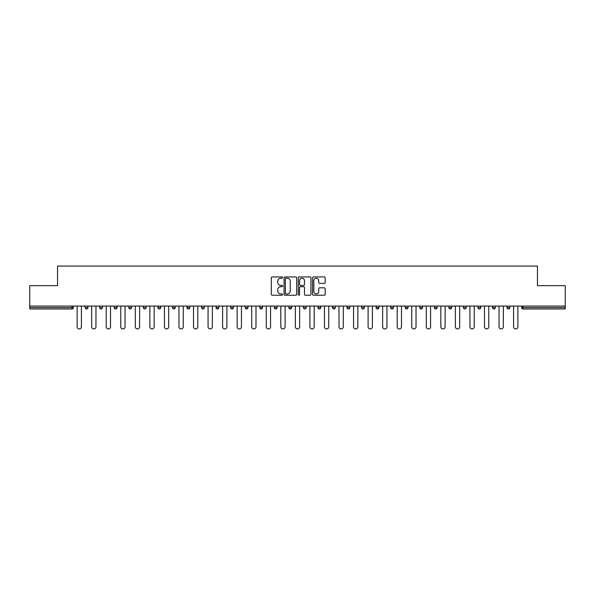 <?xml version="1.0" encoding="UTF-8"?>
<svg xmlns="http://www.w3.org/2000/svg" width="595" height="595" viewBox="0 0 595 595"><rect width="100%" height="100%" fill="white"/><g stroke="black" fill="none" stroke-linecap="round" stroke-linejoin="round"><path stroke-width="0.89" d="M282.58 277.56A0.64 0.64 0 0 0 281.941 276.92L272.213 276.92A0.915 0.915 0 0 0 271.298 277.835L271.298 294.317A0.915 0.915 0 0 0 272.213 295.232L281.941 295.232A0.64 0.64 0 0 0 282.58 294.592A0.64 0.64 0 0 0 281.941 293.945L280.676 293.945A2.93 2.93 0 0 1 277.753 291.022L277.753 289.646A2.93 2.93 0 0 1 280.676 286.716L281.941 286.716A0.64 0.64 0 0 0 282.58 286.076A0.64 0.64 0 0 0 281.941 285.436L280.676 285.436A2.93 2.93 0 0 1 277.753 282.506L277.753 281.13A2.93 2.93 0 0 1 280.676 278.2L281.941 278.2A0.64 0.64 0 0 0 282.58 277.56M324.253 283.376A0.915 0.915 0 0 0 325.168 282.461L325.168 277.835A0.915 0.915 0 0 0 324.253 276.92L313.453 276.92A0.915 0.915 0 0 0 312.539 277.835L312.539 294.317A0.915 0.915 0 0 0 313.453 295.232L324.253 295.232A0.915 0.915 0 0 0 325.168 294.317L325.168 288.731A0.915 0.915 0 0 0 324.253 287.816L319.627 287.816A0.915 0.915 0 0 0 318.712 288.731L318.712 291.498A2.447 2.447 0 0 1 316.265 293.945A2.447 2.447 0 0 1 313.818 291.498L313.818 280.654A2.447 2.447 0 0 1 316.265 278.2A2.447 2.447 0 0 1 318.712 280.654L318.712 282.461A0.915 0.915 0 0 0 319.627 283.376L324.253 283.376M29.75 306.083L29.75 285.659L57.544 285.659L57.544 266.069L537.456 266.069L537.456 285.659L565.25 285.659L565.25 306.083L29.75 306.083L29.75 307.57L71.995 307.57L71.995 306.083M296.697 277.835A0.915 0.915 0 0 0 295.782 276.92L284.983 276.92A0.915 0.915 0 0 0 284.068 277.835L284.068 294.317A0.915 0.915 0 0 0 284.983 295.232L295.782 295.232A0.915 0.915 0 0 0 296.697 294.317L296.697 277.835M299.218 276.92L310.017 276.92A0.915 0.915 0 0 1 310.932 277.835L310.932 294.317A0.915 0.915 0 0 1 310.017 295.232L305.399 295.232A0.915 0.915 0 0 1 304.476 294.317L304.476 287.63A0.915 0.915 0 0 0 303.562 286.716L300.497 286.716A0.915 0.915 0 0 0 299.583 287.63L299.583 294.592A0.64 0.64 0 0 1 298.943 295.232A0.64 0.64 0 0 1 298.303 294.592L298.303 277.835A0.915 0.915 0 0 1 299.218 276.92M73.393 306.083L73.393 307.57A1.398 1.398 0 0 1 71.995 308.969L29.75 308.969L29.75 307.57M565.25 306.083L565.25 308.969L523.005 308.969A1.398 1.398 0 0 1 521.607 307.57L521.607 306.083M87.941 306.083L87.941 307.57L85.145 307.57A1.398 1.398 0 0 0 86.543 308.969A1.398 1.398 0 0 1 85.145 307.57L85.145 306.083M71.995 308.969A1.398 1.398 0 0 0 73.393 307.57A1.398 1.398 0 0 1 71.995 308.969L71.995 307.57L73.393 307.57M99.692 306.083L99.692 307.57L99.692 306.083M102.496 306.083L102.496 307.57L102.496 306.083M117.044 306.083L117.044 307.57L114.247 307.57A1.398 1.398 0 0 0 115.646 308.969A1.398 1.398 0 0 1 114.247 307.57L114.247 306.083M128.795 306.083L128.795 307.57L128.795 306.083M131.592 306.083L131.592 307.57A1.398 1.398 0 0 1 130.193 308.969A1.398 1.398 0 0 1 128.795 307.57A1.398 1.398 0 0 0 130.193 308.969A1.398 1.398 0 0 0 131.592 307.57A1.398 1.398 0 0 1 130.193 308.969A1.398 1.398 0 0 1 128.795 307.57L131.592 307.57M143.343 307.57A1.398 1.398 0 0 0 144.741 308.969A1.398 1.398 0 0 0 146.139 307.57A1.398 1.398 0 0 1 144.741 308.969A1.398 1.398 0 0 0 146.139 307.57L146.139 306.083L146.139 307.57L143.343 307.57A1.398 1.398 0 0 0 144.741 308.969A1.398 1.398 0 0 1 143.343 307.57L143.343 306.083M160.687 306.083L160.687 307.57A1.398 1.398 0 0 1 159.289 308.969A1.398 1.398 0 0 1 157.891 307.57L157.891 306.083M173.837 308.969A1.398 1.398 0 0 0 175.235 307.57L175.235 306.083L175.235 307.57A1.398 1.398 0 0 1 173.837 308.969A1.398 1.398 0 0 1 172.438 307.57L172.438 306.083M189.783 306.083L189.783 307.57A1.398 1.398 0 0 1 188.384 308.969A1.398 1.398 0 0 1 186.986 307.57L186.986 306.083M204.33 306.083L204.33 307.57A1.398 1.398 0 0 1 202.932 308.969A1.398 1.398 0 0 1 201.534 307.57L201.534 306.083M217.48 308.969A1.398 1.398 0 0 0 218.878 307.57L218.878 306.083L218.878 307.57A1.398 1.398 0 0 1 217.48 308.969A1.398 1.398 0 0 1 216.082 307.57L216.082 306.083M233.433 306.083L233.433 307.57A1.398 1.398 0 0 1 232.028 308.969A1.398 1.398 0 0 1 230.629 307.57L230.629 306.083M247.981 306.083L247.981 307.57A1.398 1.398 0 0 1 246.583 308.969A1.398 1.398 0 0 1 245.185 307.57L245.185 306.083M262.529 306.083L262.529 307.57L259.732 307.57A1.398 1.398 0 0 0 261.131 308.969A1.398 1.398 0 0 1 259.732 307.57L259.732 306.083M277.077 306.083L277.077 307.57A1.398 1.398 0 0 1 275.678 308.969A1.398 1.398 0 0 1 274.28 307.57L274.28 306.083M291.624 306.083L291.624 307.57A1.398 1.398 0 0 1 290.226 308.969A1.398 1.398 0 0 1 288.828 307.57L288.828 306.083M306.172 306.083L306.172 307.57A1.398 1.398 0 0 1 304.774 308.969A1.398 1.398 0 0 1 303.376 307.57L303.376 306.083M319.322 308.969A1.398 1.398 0 0 0 320.72 307.57L320.72 306.083L320.72 307.57A1.398 1.398 0 0 1 319.322 308.969A1.398 1.398 0 0 1 317.923 307.57L317.923 306.083M335.268 306.083L335.268 307.57A1.398 1.398 0 0 1 333.869 308.969A1.398 1.398 0 0 1 332.471 307.57L332.471 306.083M349.815 306.083L349.815 307.57A1.398 1.398 0 0 1 348.417 308.969A1.398 1.398 0 0 1 347.019 307.57L347.019 306.083M361.567 306.083L361.567 307.57L361.567 306.083M364.371 306.083L364.371 307.57A1.398 1.398 0 0 1 362.972 308.969A1.398 1.398 0 0 1 361.567 307.57L364.371 307.57A1.398 1.398 0 0 1 362.972 308.969M376.122 306.083L376.122 307.57L376.122 306.083M378.918 306.083L378.918 307.57A1.398 1.398 0 0 1 377.52 308.969A1.398 1.398 0 0 1 376.122 307.57L378.918 307.57A1.398 1.398 0 0 1 377.52 308.969M390.67 306.083L390.67 307.57L390.67 306.083M393.466 306.083L393.466 307.57L393.466 306.083M405.217 306.083L405.217 307.57L405.217 306.083M408.014 306.083L408.014 307.57L408.014 306.083M422.562 306.083L422.562 307.57A1.398 1.398 0 0 1 421.163 308.969A1.398 1.398 0 0 1 419.765 307.57L419.765 306.083M437.109 306.083L437.109 307.57L434.313 307.57A1.398 1.398 0 0 0 435.711 308.969A1.398 1.398 0 0 1 434.313 307.57L434.313 306.083M451.657 306.083L451.657 307.57A1.398 1.398 0 0 1 450.259 308.969A1.398 1.398 0 0 1 448.861 307.57L448.861 306.083M463.408 306.083L463.408 307.57L463.408 306.083M466.205 306.083L466.205 307.57L466.205 306.083M480.753 306.083L480.753 307.57A1.398 1.398 0 0 1 479.354 308.969A1.398 1.398 0 0 1 477.956 307.57L477.956 306.083M495.308 306.083L495.308 307.57L492.504 307.57A1.398 1.398 0 0 0 493.91 308.969A1.398 1.398 0 0 1 492.504 307.57L492.504 306.083M509.856 306.083L509.856 307.57A1.398 1.398 0 0 1 508.457 308.969A1.398 1.398 0 0 1 507.059 307.57L507.059 306.083M87.941 307.57A1.398 1.398 0 0 1 86.543 308.969A1.398 1.398 0 0 0 87.941 307.57A1.398 1.398 0 0 1 86.543 308.969A1.398 1.398 0 0 1 85.145 307.57M101.09 308.969A1.398 1.398 0 0 1 99.692 307.57A1.398 1.398 0 0 0 101.09 308.969A1.398 1.398 0 0 0 102.496 307.57A1.398 1.398 0 0 1 101.09 308.969A1.398 1.398 0 0 1 99.692 307.57L102.496 307.57A1.398 1.398 0 0 1 101.09 308.969M117.044 307.57A1.398 1.398 0 0 1 115.646 308.969A1.398 1.398 0 0 0 117.044 307.57A1.398 1.398 0 0 1 115.646 308.969A1.398 1.398 0 0 1 114.247 307.57M261.131 308.969A1.398 1.398 0 0 0 262.529 307.57A1.398 1.398 0 0 1 261.131 308.969A1.398 1.398 0 0 1 259.732 307.57M392.068 308.969A1.398 1.398 0 0 1 390.67 307.57A1.398 1.398 0 0 0 392.068 308.969A1.398 1.398 0 0 0 393.466 307.57A1.398 1.398 0 0 1 392.068 308.969A1.398 1.398 0 0 1 390.67 307.57L393.466 307.57M406.616 308.969A1.398 1.398 0 0 1 405.217 307.57A1.398 1.398 0 0 0 406.616 308.969A1.398 1.398 0 0 0 408.014 307.57A1.398 1.398 0 0 1 406.616 308.969A1.398 1.398 0 0 1 405.217 307.57L408.014 307.57A1.398 1.398 0 0 1 406.616 308.969M437.109 307.57A1.398 1.398 0 0 1 435.711 308.969A1.398 1.398 0 0 0 437.109 307.57A1.398 1.398 0 0 1 435.711 308.969A1.398 1.398 0 0 1 434.313 307.57M464.807 308.969A1.398 1.398 0 0 1 463.408 307.57A1.398 1.398 0 0 0 464.807 308.969A1.398 1.398 0 0 0 466.205 307.57A1.398 1.398 0 0 1 464.807 308.969A1.398 1.398 0 0 1 463.408 307.57L466.205 307.57M493.91 308.969A1.398 1.398 0 0 0 495.308 307.57A1.398 1.398 0 0 1 493.91 308.969A1.398 1.398 0 0 1 492.504 307.57M523.005 306.083L523.005 308.969A1.398 1.398 0 0 1 521.607 307.57L565.25 307.57M285.987 278.2A0.64 0.64 0 0 0 285.347 278.847L285.347 293.305A0.64 0.64 0 0 0 285.987 293.945L287.318 293.945A2.93 2.93 0 0 0 290.248 291.022L290.248 281.13A2.93 2.93 0 0 0 287.318 278.2L285.987 278.2M304.476 280.699A2.447 2.447 0 0 0 302.029 278.252A2.447 2.447 0 0 0 299.583 280.699L299.583 284.522A0.915 0.915 0 0 0 300.497 285.436L303.562 285.436A0.915 0.915 0 0 0 304.476 284.522L304.476 280.699M77.127 306.083L77.127 326.781A2.142 2.142 0 0 0 79.269 328.931A2.142 2.142 0 0 0 81.418 326.781L81.418 306.083M91.675 306.083L91.675 326.781A2.142 2.142 0 0 0 93.817 328.931A2.142 2.142 0 0 0 95.966 326.781L95.966 306.083M106.222 306.083L106.222 326.781A2.142 2.142 0 0 0 108.372 328.931A2.142 2.142 0 0 0 110.514 326.781L110.514 306.083M120.77 306.083L120.77 326.781A2.142 2.142 0 0 0 122.92 328.931A2.142 2.142 0 0 0 125.062 326.781L125.062 306.083M135.318 306.083L135.318 326.781A2.142 2.142 0 0 0 137.467 328.931A2.142 2.142 0 0 0 139.609 326.781L139.609 306.083M149.866 306.083L149.866 326.781A2.142 2.142 0 0 0 152.015 328.931A2.142 2.142 0 0 0 154.157 326.781L154.157 306.083M164.421 306.083L164.421 326.781A2.142 2.142 0 0 0 166.563 328.931A2.142 2.142 0 0 0 168.705 326.781L168.705 306.083M178.969 306.083L178.969 326.781A2.142 2.142 0 0 0 181.111 328.931A2.142 2.142 0 0 0 183.253 326.781L183.253 306.083M193.516 306.083L193.516 326.781A2.142 2.142 0 0 0 195.658 328.931A2.142 2.142 0 0 0 197.808 326.781L197.808 306.083M208.064 306.083L208.064 326.781A2.142 2.142 0 0 0 210.206 328.931A2.142 2.142 0 0 0 212.356 326.781L212.356 306.083M222.612 306.083L222.612 326.781A2.142 2.142 0 0 0 224.754 328.931A2.142 2.142 0 0 0 226.903 326.781L226.903 306.083M237.16 306.083L237.16 326.781A2.142 2.142 0 0 0 239.309 328.931A2.142 2.142 0 0 0 241.451 326.781L241.451 306.083M251.707 306.083L251.707 326.781A2.142 2.142 0 0 0 253.857 328.931A2.142 2.142 0 0 0 255.999 326.781L255.999 306.083M266.255 306.083L266.255 326.781A2.142 2.142 0 0 0 268.404 328.931A2.142 2.142 0 0 0 270.546 326.781L270.546 306.083M280.803 306.083L280.803 326.781A2.142 2.142 0 0 0 282.952 328.931A2.142 2.142 0 0 0 285.094 326.781L285.094 306.083M295.358 306.083L295.358 326.781A2.142 2.142 0 0 0 297.5 328.931A2.142 2.142 0 0 0 299.642 326.781L299.642 306.083M309.906 306.083L309.906 326.781A2.142 2.142 0 0 0 312.048 328.931A2.142 2.142 0 0 0 314.197 326.781L314.197 306.083M324.454 306.083L324.454 326.781A2.142 2.142 0 0 0 326.596 328.931A2.142 2.142 0 0 0 328.745 326.781L328.745 306.083M339.001 306.083L339.001 326.781A2.142 2.142 0 0 0 341.143 328.931A2.142 2.142 0 0 0 343.293 326.781L343.293 306.083M353.549 306.083L353.549 326.781A2.142 2.142 0 0 0 355.691 328.931A2.142 2.142 0 0 0 357.84 326.781L357.84 306.083M368.097 306.083L368.097 326.781A2.142 2.142 0 0 0 370.246 328.931A2.142 2.142 0 0 0 372.388 326.781L372.388 306.083M382.645 306.083L382.645 326.781A2.142 2.142 0 0 0 384.794 328.931A2.142 2.142 0 0 0 386.936 326.781L386.936 306.083M397.192 306.083L397.192 326.781A2.142 2.142 0 0 0 399.342 328.931A2.142 2.142 0 0 0 401.484 326.781L401.484 306.083M411.747 306.083L411.747 326.781A2.142 2.142 0 0 0 413.889 328.931A2.142 2.142 0 0 0 416.031 326.781L416.031 306.083M426.295 306.083L426.295 326.781A2.142 2.142 0 0 0 428.437 328.931A2.142 2.142 0 0 0 430.579 326.781L430.579 306.083M440.843 306.083L440.843 326.781A2.142 2.142 0 0 0 442.985 328.931A2.142 2.142 0 0 0 445.134 326.781L445.134 306.083M455.391 306.083L455.391 326.781A2.142 2.142 0 0 0 457.533 328.931A2.142 2.142 0 0 0 459.682 326.781L459.682 306.083M469.938 306.083L469.938 326.781A2.142 2.142 0 0 0 472.08 328.931A2.142 2.142 0 0 0 474.23 326.781L474.23 306.083M484.486 306.083L484.486 326.781A2.142 2.142 0 0 0 486.628 328.931A2.142 2.142 0 0 0 488.778 326.781L488.778 306.083M499.034 306.083L499.034 326.781A2.142 2.142 0 0 0 501.183 328.931A2.142 2.142 0 0 0 503.325 326.781L503.325 306.083M513.582 306.083L513.582 326.781A2.142 2.142 0 0 0 515.731 328.931A2.142 2.142 0 0 0 517.873 326.781L517.873 306.083M159.289 308.969A1.398 1.398 0 0 0 160.687 307.57L157.891 307.57M175.235 307.57L172.438 307.57M188.384 308.969A1.398 1.398 0 0 0 189.783 307.57L186.986 307.57M202.932 308.969A1.398 1.398 0 0 0 204.33 307.57L201.534 307.57M218.878 307.57L216.082 307.57M232.028 308.969A1.398 1.398 0 0 0 233.433 307.57L230.629 307.57M246.583 308.969A1.398 1.398 0 0 0 247.981 307.57L245.185 307.57M275.678 308.969A1.398 1.398 0 0 0 277.077 307.57L274.28 307.57M290.226 308.969A1.398 1.398 0 0 0 291.624 307.57L288.828 307.57M304.774 308.969A1.398 1.398 0 0 0 306.172 307.57L303.376 307.57M320.72 307.57L317.923 307.57M333.869 308.969A1.398 1.398 0 0 0 335.268 307.57L332.471 307.57M348.417 308.969A1.398 1.398 0 0 0 349.815 307.57L347.019 307.57M421.163 308.969A1.398 1.398 0 0 0 422.562 307.57L419.765 307.57M450.259 308.969A1.398 1.398 0 0 0 451.657 307.57L448.861 307.57M479.354 308.969A1.398 1.398 0 0 0 480.753 307.57L477.956 307.57M508.457 308.969A1.398 1.398 0 0 0 509.856 307.57L507.059 307.57M523.005 308.969A1.398 1.398 0 0 1 521.607 307.57"/></g></svg>
